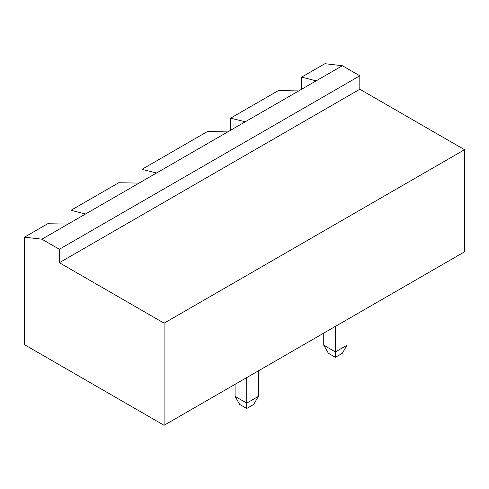 <?xml version="1.0" encoding="UTF-8"?>
<svg xmlns="http://www.w3.org/2000/svg" width="489" height="489" viewBox="0 0 489 489"><rect width="100%" height="100%" fill="white"/><g stroke="black" fill="none" stroke-linecap="round" stroke-linejoin="round"><path stroke-width="0.73" d="M342.367 65.722L316.181 80.838L301.634 77.146L324.91 63.704L342.367 65.722L359.818 75.801L359.818 89.236L464.55 149.701L164.09 323.174L164.09 425.296L24.45 344.672L24.45 237.177L41.907 239.194L59.358 249.268L59.358 262.709L164.09 323.174M464.55 149.701L464.55 251.823L164.09 425.296M359.818 89.236L59.358 262.709M359.818 75.801L59.358 249.268M316.181 80.838L68.087 224.078L47.726 223.742L24.45 237.177M139.072 183.094L118.705 182.758L70.997 210.301L70.997 222.397M298.724 90.917L278.363 90.581L230.655 118.124L230.655 130.221M301.634 77.146L301.634 89.236M246.713 377.594L246.713 403.125L235.075 396.402L235.075 384.311M258.345 370.876L258.345 396.402L246.713 403.125L246.713 408.498L239.726 404.464L235.075 396.402M347.019 319.678L347.019 345.21L335.381 351.927L323.749 345.21L323.749 333.119M335.381 326.395L335.381 357.306L328.4 353.272L323.749 345.21M68.087 224.078L41.907 239.194M245.197 121.822L230.655 118.124M85.544 213.999L70.997 210.301M246.713 408.498L253.693 404.464L258.345 396.402M335.381 357.306L342.367 353.272L347.019 345.21M156.529 173.014L141.981 169.322L207.379 131.565L227.746 131.902M141.981 169.322L141.981 181.413"/></g></svg>

